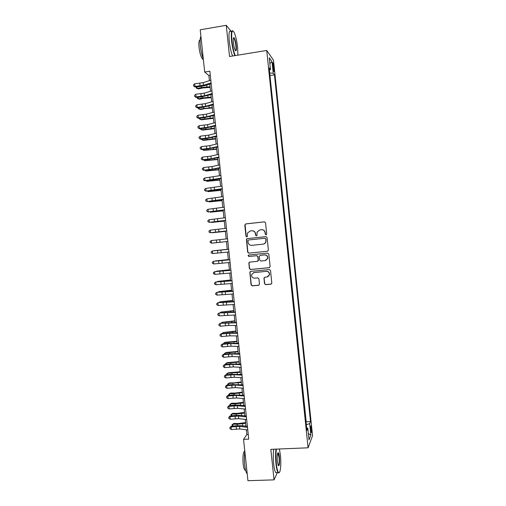 <?xml version="1.0" encoding="UTF-8"?>
<svg xmlns="http://www.w3.org/2000/svg" width="506" height="506" viewBox="0 0 506 506"><rect width="100%" height="100%" fill="white"/><g stroke="black" fill="none" stroke-linecap="round" stroke-linejoin="round"><path stroke-width="0.76" d="M266.061 234.879L266.713 234.057L265.536 222.785L264.379 221.843L245.72 223.905L244.796 225.075L245.973 236.277L246.776 236.934L247.377 236.466L247.478 233.07L250.217 230.938L251.767 230.774C253.797 230.761 255.018 231.767 255.435 233.797L255.587 235.246L256.39 235.91L257.004 235.416L257.054 232.146L259.856 229.895L261.412 229.724C263.455 229.711 264.682 230.723 265.1 232.76L265.252 234.215L266.061 234.879M311.411 428.316L310.937 425.976C310.526 425.818 310.437 427.247 310.665 430.252L311.139 432.598C311.551 432.744 311.639 431.314 311.411 428.316M264.493 283.689L265.644 284.65L270.906 284.17L271.817 283.373L270.533 270.533L269.375 269.571L250.71 271.361L249.831 272.076L251.096 284.922L252.235 285.877L258.541 285.302L259.464 284.151L258.908 278.831L257.756 277.876L254.632 278.167C252.367 277.971 251.387 276.738 251.684 274.454L254.037 272.532L266.327 271.361C268.522 271.513 269.527 272.702 269.344 274.916L266.921 277.016L264.866 277.206L263.968 277.971L264.493 283.689L265.84 284.562L271.349 284.024M231.286 31.517L226.258 25.3L229.534 56.501L266.713 50.455L308.097 447.804L270.836 449.347L274.043 479.865L247.934 480.7L243.557 439.353L248.743 439.126L209.863 71.207L204.69 72.029L208.889 75.552L209.427 80.656M226.258 25.3L200.218 29.791L204.69 72.029M267.459 251.261L268.395 250.09L267.086 237.586L265.928 236.637L247.263 238.617L246.409 239.281L247.649 252.203L248.794 253.152L267.649 251.223L248.794 253.152M268.806 254.063L270.115 266.561L269.186 267.718L250.514 269.521L249.376 268.572L248.863 262.804L249.736 262.102L257.282 261.355L258.205 260.198L257.832 256.662L256.687 255.713L248.832 256.504L248.073 255.511L248.68 255.03L267.655 253.114L268.806 254.063M272.702 65.236L273.784 71.46C274.125 71.858 274.208 71.049 274.031 69.031L272.949 62.814C272.607 62.409 272.525 63.218 272.702 65.236M266.713 50.455L273.493 60.214L312.544 435.704L308.097 447.804M306.054 422.143L306.206 421.795L310.501 421.58L274.442 74.863L273.221 73.25L269.704 73.035M310.501 421.58L309.672 423.636L310.855 434.996L309.021 439.866L307.806 428.24L306.921 430.435L269.167 67.886L270.476 69.619L269.243 57.76L272.013 61.669L273.221 73.25M306.206 421.795L269.932 75.255M274.043 479.865L277.332 472.648M246.333 429.771L246.839 434.565L243.557 439.353M209.794 84.135L210.547 91.251M210.907 94.673L211.666 101.839M212.02 105.204L212.786 112.421M213.134 115.729L213.905 122.996M214.247 126.247L215.018 133.565M215.36 136.759L216.138 144.128M216.467 147.271L217.251 154.684M217.58 157.771L218.371 165.241M218.687 168.27L219.484 175.784M219.8 178.757L220.597 186.322M220.907 189.244L221.71 196.859M222.014 199.725L222.823 207.39M223.121 210.192L223.937 217.915M224.228 220.66L225.05 228.427M225.334 231.122L226.163 238.94M226.441 241.583L227.27 249.42M227.548 252.07L228.37 259.863M228.661 262.57L229.477 270.305M229.768 273.063L230.578 280.741M230.875 283.55L231.685 291.171M231.982 294.03L232.785 301.595M233.095 304.511L233.886 312.012M234.202 314.979L234.986 322.423M235.303 325.44L236.087 332.828M236.41 335.902L237.187 343.226M237.516 346.351L238.282 353.624M238.623 356.8L239.382 364.01M239.724 367.242L240.483 374.396M240.831 377.678L241.577 384.775M241.931 388.108L242.678 395.148M243.032 398.532L243.772 405.515M244.132 408.949L244.866 415.875M245.233 419.36L245.96 426.229M210.3 75.331L208.889 75.552M248.256 434.502L246.839 434.565M270.153 75.527L274.442 74.863M269.401 70.119L270.476 69.619M253.538 272.633L266.327 271.361M307.806 428.24L306.655 427.918M306.313 424.642L309.672 423.636M269.843 63.573L272.013 61.669M310.855 434.996L308.375 433.674M266.131 234.866L265.448 234.202L265.296 232.747C264.91 230.799 263.746 229.787 261.798 229.705M252.133 230.755C254.088 230.818 255.258 231.83 255.644 233.785L255.796 235.233L256.466 235.897M264.632 221.843L245.941 223.911L245.1 224.556L246.201 236.258L246.858 236.922M266.036 236.631L247.485 238.598L246.631 239.262L247.87 252.165L249.009 253.114M265.745 238.908L264.935 238.237L248.554 239.97L247.953 240.445L248.073 242.311C248.484 244.335 249.705 245.347 251.729 245.34L262.93 244.177C264.347 243.962 265.302 243.165 265.783 241.786L265.941 238.889L264.935 238.237M263.126 244.151C264.543 243.936 265.492 243.139 265.973 241.767L265.909 240.445M265.941 238.889L266.099 240.42M249.698 262.108L249.034 263.202L249.591 268.509L250.729 269.458L269.508 267.636M257.541 261.298L258.37 260.571L258.041 256.618L256.896 255.669L248.832 256.504M248.724 255.024L248.288 255.467L249.053 256.453M265.144 260.577L267.554 258.528C267.775 256.283 266.776 255.075 264.556 254.923L260.21 255.359L259.287 256.517L259.66 260.059L260.805 261.007L265.144 260.577M265.694 260.47L267.744 258.477C267.965 256.232 266.972 255.03 264.746 254.879L264.556 254.923M260.413 255.315L264.746 254.879M264.676 277.244L264.132 278.281L264.689 283.6M267.8 276.782L269.527 274.847C269.711 272.626 268.711 271.444 266.523 271.292M250.603 271.38L250.002 272.443L251.305 284.834L252.45 285.789L258.958 285.169M210.135 87.374L202.83 87.955L198.409 88.911L197.163 88.493L201.597 87.532L210.072 86.76M196.986 86.83L197.163 88.493L196.284 88.095L196.271 86.906M211.097 82.87L203.412 85.274L194.962 86.418L195.12 87.019L200.212 86.507L205.202 85.565L211.185 83.705M210.812 80.22L203.134 82.642L194.683 83.794L194.962 86.418L193.564 85.944L193.456 84.9L194.683 83.794M195.12 87.019L193.564 85.944M237.852 55.148L237.662 47.596C236.865 40.853 235.657 35.73 234.025 32.226C231.957 29.234 231.255 32.099 231.919 40.809C232.652 47.064 233.766 51.985 235.265 55.571M234.854 55.641C233.361 51.928 232.254 46.969 231.533 40.777C230.888 33.143 231.375 29.86 233 30.942M236.264 45.951C236.606 50.277 236.258 51.707 235.214 50.233C234.404 48.513 233.804 45.957 233.399 42.555C233.089 39.082 233.285 37.444 233.987 37.653C234.948 38.791 235.707 41.562 236.264 45.951M235.461 50.632C236.024 50.505 236.169 48.937 235.891 45.919C235.442 42.232 234.79 39.677 233.936 38.247L233.456 38.001M203.304 58.987C201.913 55.318 200.933 50.992 200.363 45.995C199.883 41.094 200.066 37.874 200.914 36.343M203.355 59.423L202.476 59.057C200.92 56.95 199.769 53.048 199.035 47.355C198.611 42.529 198.978 40.1 200.129 40.069M232.589 56.008C231.078 52.301 229.964 47.349 229.243 41.163C228.585 33.13 229.155 29.936 230.957 31.574M276.409 449.113C275.814 453.079 275.789 457.93 276.333 463.66C276.915 468.796 277.705 471.775 278.698 472.61C280.432 473.964 281.38 463.743 280.406 455.115L279.375 448.993M279.268 472.579L278.395 472.952L278.06 472.623C277.174 471.301 276.478 468.354 275.966 463.781C275.422 458.075 275.435 453.193 276.01 449.132M279.42 457.196C279.805 463.61 279.413 466.38 278.237 465.507L277.377 461.466C276.991 455.982 277.282 453.072 278.237 452.718C278.736 453.155 279.129 454.647 279.42 457.196M278.319 465.659C279.179 465.046 279.426 462.263 279.065 457.31L277.737 453.028M247.206 473.831L247.054 473.679C246.005 472.376 245.227 469.467 244.708 464.938C244.234 460.036 244.284 455.615 244.86 451.681M245.619 470.283L244.834 470.055C244.069 469.119 243.5 467.019 243.133 463.762C242.633 456.304 243.177 452.022 244.777 450.903M277.01 472.655L275.783 472.699C274.885 471.377 274.176 468.436 273.67 463.869C273.126 458.164 273.151 453.287 273.74 449.227M211.23 97.696L203.924 98.29L199.503 99.208L198.257 98.828L202.691 97.905L211.166 97.12M198.099 97.278L198.257 98.828L197.378 98.417L197.283 97.361M212.318 108.012L205.019 108.619L200.597 109.505L199.358 109.163L212.261 107.481M199.206 107.721L199.358 109.163L198.472 108.727L198.377 107.803M213.412 118.322L201.685 119.795L200.452 119.486L213.355 117.828M200.313 118.157L200.452 119.486L199.566 119.036L199.484 118.24M214.5 128.632L202.773 130.086L201.546 129.808L214.449 128.176M201.42 128.587L201.546 129.808L200.661 129.34L200.591 128.676M212.216 93.484L204.525 95.779L196.075 96.905L196.227 97.468L201.318 96.956L212.299 94.261M211.938 90.833L204.247 93.148L195.797 94.28L196.075 96.905L194.677 96.425L194.57 95.375L195.797 94.28M196.227 97.468L194.677 96.425M213.336 104.084L205.632 106.279L197.188 107.386L197.334 107.911L202.425 107.398L213.412 104.812M213.058 101.434L205.354 103.654L196.91 104.767L197.188 107.386L195.79 106.899L195.677 105.849L196.91 104.767M197.334 107.911L195.79 106.899M214.455 114.685L206.745 116.772L198.301 117.866L198.447 118.347L203.532 117.835L214.525 115.355M214.177 112.035L206.467 114.147L198.023 115.248L198.301 117.866L196.904 117.36L196.79 116.317L198.023 115.248M198.447 118.347L196.904 117.36M215.575 125.279L207.858 127.259L199.408 128.334L199.554 128.777L204.639 128.265L215.645 125.893M215.297 122.629L207.58 124.64L199.13 125.722L199.408 128.334L198.01 127.822L197.903 126.778L199.13 125.722M199.554 128.777L198.01 127.822M215.588 138.929L203.867 140.364L202.64 140.124L215.543 138.517M202.52 139.017L202.64 140.124L201.749 139.637L201.692 139.099M216.695 135.867L208.965 137.746L200.521 138.802L200.654 139.207L205.746 138.688L216.758 136.424M216.416 133.217L208.687 135.121L200.243 136.19L200.521 138.802L199.124 138.277L199.01 137.234L200.243 136.19M200.654 139.207L199.124 138.277M216.676 149.226L203.735 150.434L216.638 148.853M203.627 149.434L203.735 150.434L202.798 149.517M217.814 146.449L210.079 148.22L201.628 149.264L201.761 149.624L206.846 149.106L217.865 146.949M217.536 143.805L209.8 145.601L201.35 146.651L201.628 149.264L200.231 148.726L200.123 147.682L201.35 146.651M201.761 149.624L200.231 148.726M217.763 159.516L204.829 160.744L217.725 159.181M204.734 159.845L204.829 160.744L203.905 159.934M218.934 157.024L211.185 158.694L202.742 159.719L202.868 160.041L207.953 159.516L218.978 157.467M218.655 154.381L210.907 156.076L202.463 157.107L202.742 159.719L201.337 159.169L201.23 158.125L202.463 157.107M202.868 160.041L201.337 159.169M218.851 169.801L205.917 171.041L218.82 169.51M205.834 170.256L205.917 171.041L205.006 170.339M220.047 167.594L212.292 169.162L203.848 170.168L209.054 169.927L220.091 167.986M219.768 164.95L212.014 166.544L203.57 167.556L203.848 170.168L202.451 169.611L202.337 168.568L203.57 167.556M203.975 170.446L202.451 169.611M219.939 180.079L207.011 181.331L219.908 179.826M206.941 180.661L207.011 181.331L206.113 180.743M221.166 178.156L204.955 180.61L210.154 180.326L221.204 178.491M220.888 175.512L204.677 177.998L204.955 180.61L203.557 180.041L203.444 178.997L204.677 177.998M205.075 180.851L203.557 180.041M221.021 190.351L208.105 191.622L221.002 190.136M208.042 191.053L208.105 191.622L207.34 191.129M222.279 188.713L206.062 191.047L211.261 190.724L222.311 188.997M222.001 186.075L205.79 188.441L206.062 191.047L204.664 190.465L204.55 189.427L205.79 188.441M206.182 191.249L204.664 190.465M222.109 200.616L209.193 201.907L222.09 200.446M209.142 201.445L209.193 201.907L208.592 201.502M223.399 199.263L207.169 201.483L223.418 199.497M223.121 196.625L206.897 198.871L207.169 201.483L205.765 200.888L205.657 199.845L206.897 198.871M207.283 201.641L205.765 200.888M223.197 210.875L210.281 212.185L223.178 210.749M210.243 211.831L210.281 212.185L209.838 211.875M224.512 209.813L208.276 211.906L224.531 209.99M224.234 207.175L208.004 209.301L208.276 211.906L206.872 211.306L206.764 210.262L208.004 209.301M208.383 212.027L206.872 211.306M225.625 220.35L209.383 222.33L225.638 220.471M225.347 217.719L209.105 219.724L209.383 222.33L207.979 221.71L207.865 220.673L209.105 219.724M209.484 222.406L207.979 221.71M226.739 230.888L210.49 232.741L226.745 230.951M226.46 228.257L210.211 230.141L210.49 232.741L209.086 232.115L208.972 231.078L210.211 230.141M224.278 221.135L211.375 222.457L224.266 221.046M225.36 231.381L212.463 232.722L225.353 231.337M222.716 242.02L213.551 242.981L222.716 242.02M220.034 242.26L211.597 243.152L227.852 241.425L220.034 242.26L219.756 239.654L211.318 240.552L211.597 243.152L210.186 242.513L210.079 241.476L211.318 240.552M227.573 238.781L219.756 239.654M227.257 249.313L214.367 250.672L227.257 249.331M228.965 251.937L212.697 253.557L212.419 250.957L211.179 251.868L211.287 252.905L212.697 253.557M228.687 249.306L212.419 250.957L228.68 249.281M228.339 259.546L215.455 260.925L228.345 259.603M230.072 262.456L213.798 263.955L213.526 261.355L212.28 262.253L213.614 261.286L229.787 259.742M229.794 259.825L213.614 261.286M213.798 263.955L212.393 263.291L212.28 262.253M229.42 269.774L216.536 271.172L229.433 269.875M231.185 272.968L214.905 274.347L214.626 271.747L213.387 272.639L214.708 271.64L230.894 270.204M230.907 270.337L214.708 271.64M214.905 274.347L213.494 273.676L213.387 272.639M230.502 280.001L217.624 281.412L230.515 280.141M217.219 281.836L217.624 281.412L217.662 281.791M232.298 283.474L216.005 284.733L215.733 282.139L214.487 283.012L215.809 281.987L232.001 280.659M232.02 280.849L215.809 281.987M216.005 284.733L214.595 284.049L214.487 283.012M231.584 290.216L218.712 291.646L231.603 290.4M218.168 292.196L218.712 291.646L218.763 292.133M233.405 293.973L217.106 295.112L216.834 292.519L215.588 293.385L216.903 292.329L233.102 291.102M233.127 291.348L216.903 292.329M217.106 295.112L215.695 294.422L215.588 293.385M232.659 300.431L219.794 301.873L232.684 300.653M219.117 302.544L219.794 301.873L219.857 302.468M234.512 304.467L218.206 305.491L217.934 302.898L216.688 303.745L218.004 302.664L234.208 301.544M234.24 301.842L218.004 302.664M218.206 305.491L216.796 304.783L216.688 303.745M233.74 310.64L220.882 312.094L233.766 310.899M220.129 312.885L220.882 312.094L220.951 312.797M235.625 314.953L219.307 315.858L219.035 313.265L217.789 314.106L219.098 312.999L235.309 311.981M235.347 312.335L219.098 312.999M219.307 315.858L217.896 315.143L217.789 314.106M234.822 320.842L221.963 322.316L234.854 321.146M221.223 323.214L221.963 322.316L222.052 323.125M235.897 331.038L223.045 332.524L235.935 331.379M222.317 333.53L223.045 332.524L223.146 333.441M236.972 341.234L225.278 342.277L224.126 342.733L237.017 341.613M223.412 343.846L224.126 342.733L224.24 343.757M236.732 325.44L228.845 325.466L220.407 326.225L220.135 323.631L218.883 324.46L220.192 323.321L236.41 322.411M236.454 322.815L220.192 323.321M220.407 326.225L218.997 325.497L218.883 324.46M237.839 335.914L229.945 335.839L221.508 336.579L221.236 333.992L219.983 334.808L221.286 333.644L231.368 332.803L237.51 332.834M237.561 333.296L229.667 333.245L221.236 333.992L221.286 333.644M221.508 336.579L220.091 335.845L219.983 334.808M238.946 346.382L231.04 346.212L222.608 346.933L222.33 344.346L221.084 345.149L222.387 343.96L227.441 343.41L238.611 343.258M238.668 343.77L230.768 343.618L222.33 344.346L222.387 343.96M222.608 346.933L221.192 346.186L221.084 345.149M238.054 351.417L226.353 352.442L225.214 352.935L238.098 351.841M224.506 354.156L224.449 353.586L225.214 352.935L225.328 354.067M240.053 356.85L232.14 356.572L223.703 357.28L223.431 354.693L222.178 355.484L223.475 354.27L228.535 353.719L239.711 353.669M239.774 354.232L231.862 353.985L223.431 354.693L223.475 354.27M223.703 357.28L222.286 356.521L222.178 355.484M239.129 361.6L227.428 362.606L226.296 363.131L239.174 362.056M225.6 364.459L225.531 363.763L226.296 363.131L226.422 364.371M241.153 367.312L233.234 366.932L224.803 367.622L224.525 365.035L223.272 365.819L224.569 364.573L229.623 364.023L240.812 364.073M240.881 364.693L232.962 364.339L224.525 365.035L224.569 364.573M224.803 367.622L223.386 366.85L223.272 365.819M240.205 371.771L228.51 372.758L227.371 373.32L240.255 372.271M226.694 374.756L226.606 373.934L227.371 373.32L227.517 374.668M242.26 377.767L234.329 377.286L225.897 377.957L225.625 375.376L224.373 376.141L225.663 374.87L230.717 374.32L241.912 374.478M241.982 375.148L234.057 374.693L225.625 375.376L225.663 374.87M225.897 377.957L224.481 377.179L224.373 376.141M241.28 381.941L234.063 382.865L229.585 382.909L228.453 383.51L241.337 382.485M227.789 385.047L227.687 384.105L228.453 383.51L228.611 384.958M243.367 388.21L235.429 387.628L226.992 388.285L226.72 385.705L225.467 386.464L226.758 385.161L231.805 384.611L243.013 384.876M243.089 385.597L235.151 385.047L226.72 385.705L226.758 385.161M226.992 388.285L225.575 387.495L225.467 386.464M242.355 392.106L235.145 393.042L230.66 393.054L229.534 393.687L234.031 393.674L242.412 392.688M228.921 395.331L228.763 394.263L229.534 393.687L229.699 395.243M243.43 402.27L236.22 403.212L231.735 403.193L230.616 403.864L235.113 403.883L243.494 402.884M230.11 405.597L229.838 404.42L230.616 403.864L230.787 405.527M244.499 412.422L237.295 413.377L232.811 413.326L231.691 414.028L236.188 414.085L244.569 413.079M231.293 415.862L230.919 414.566L231.691 414.028L231.881 415.799M243.981 415.78L244.841 415.628M244.468 398.652L236.523 397.969L228.092 398.614L227.814 396.034L226.561 396.78L227.845 395.445L232.893 394.895L244.107 395.262M244.196 396.046L236.251 395.388L227.814 396.034L227.845 395.445M228.092 398.614L226.669 397.811L226.561 396.78M245.574 409.088L237.618 408.304L229.186 408.93L228.914 406.356L227.656 407.083L228.94 405.73L233.987 405.173L239.022 405.066L245.208 405.648M245.296 406.482L237.346 405.723L228.914 406.356L228.94 405.73M229.186 408.93L227.763 408.114L227.656 407.083M246.675 419.525L238.712 418.639L230.281 419.246L230.009 416.666L228.75 417.387L230.028 416.002L235.075 415.445L240.11 415.369L246.302 416.027M246.397 416.912L238.44 416.052L230.009 416.666L230.028 416.002M230.281 419.246L228.857 418.418L228.75 417.387M245.574 422.567L238.37 423.541L233.886 423.459L232.766 424.192L237.27 424.275L245.65 423.269M232.469 426.128L231.995 424.711L232.766 424.192L232.969 426.071M244.556 426.065L245.916 425.812M247.776 429.948L239.806 428.962L231.375 429.556L231.103 426.975L229.844 427.684L231.122 426.273L236.163 425.717L241.198 425.66L247.402 426.4M247.497 427.342L239.528 426.381L231.103 426.975L231.122 426.273M231.375 429.556L229.952 428.715L229.844 427.684M272.873 66.887L273.79 66.741M273.17 69.164L274.031 69.031M201.47 86.355L201.597 87.532M206.726 85.09L206.916 86.88M203.412 85.274L203.134 82.642M200.072 85.9L199.8 83.281M202.577 96.804L202.691 97.905M207.839 95.583L208.017 97.26M203.684 107.247L203.791 108.271M208.946 106.077L209.111 107.626M204.791 117.683L204.892 118.625M210.053 116.557L210.205 117.993M205.898 128.119L205.986 128.979M211.166 127.038L211.306 128.353M204.525 95.779L204.247 93.148M201.186 96.393L200.907 93.768M205.632 106.279L205.354 103.654M202.299 106.874L202.02 104.255M206.745 116.772L206.467 114.147M203.406 117.348L203.127 114.729M207.858 127.259L207.58 124.64M204.519 127.822L204.241 125.203M206.998 138.543L207.08 139.327M212.273 137.512L212.4 138.707M208.965 137.746L208.687 135.121M205.626 138.283L205.347 135.665M208.105 148.96L208.181 149.675M213.38 147.973L213.494 149.055M210.079 148.22L209.8 145.601M206.733 148.745L206.461 146.126M209.206 159.377L209.275 160.01M214.487 158.435L214.588 159.403M211.185 158.694L210.907 156.076M207.846 159.194L207.568 156.582M210.306 169.782L210.369 170.339M215.594 168.89L215.682 169.738M212.292 169.162L212.014 166.544M208.953 169.643L208.674 167.031M211.413 180.187L211.464 180.667M216.701 179.339L216.777 180.073M213.399 179.617L213.121 177.005M210.06 180.085L209.781 177.473M212.514 190.585L212.558 190.99M217.801 189.782L217.871 190.395M214.506 190.073L214.234 187.46M211.16 190.522L210.888 187.916M213.614 200.977L213.646 201.299M218.908 200.224L218.959 200.718M215.613 200.521L215.335 197.909M212.267 200.952L211.989 198.346M220.015 210.654L220.053 211.034M216.72 210.964L216.441 208.358M213.374 211.375L213.096 208.769M217.827 221.4L217.548 218.794M214.474 221.799L214.202 219.193M218.927 231.837L218.655 229.224M215.581 232.21L215.303 229.604M216.682 242.614L216.41 240.015M221.135 252.684L220.863 250.078M217.789 253.019L217.51 250.419M222.242 263.095L221.963 260.495M218.889 263.417L218.611 260.818M223.342 273.506L223.064 270.906M219.99 273.809L219.712 271.21M227.403 280.514L227.447 280.925M224.443 283.91L224.171 281.311M221.09 284.189L220.812 281.595M223.184 291.317L223.222 291.665M228.491 290.786L228.548 291.311M225.543 294.309L225.271 291.709M222.191 294.574L221.913 291.975M224.272 301.576L224.316 302M229.579 301.057L229.642 301.696M226.644 304.701L226.372 302.101M223.291 304.947L223.013 302.354M225.36 311.835L225.41 312.328M230.66 311.316L230.742 312.075M227.744 315.086L227.472 312.487M224.386 315.314L224.114 312.721M226.441 322.082L226.505 322.657M231.748 321.569L231.837 322.442M227.529 332.328L227.599 332.98M232.83 331.822L232.937 332.809M228.617 342.568L228.693 343.289M233.917 342.069L234.031 343.169M228.845 325.466L228.567 322.872M225.486 325.674L225.214 323.087M229.945 335.839L229.667 333.245M226.587 336.035L226.308 333.441M231.04 346.212L230.768 343.618M227.681 346.382L227.409 343.795M229.699 352.802L229.781 353.599M234.999 352.309L235.126 353.523M232.14 356.572L231.862 353.985M228.775 356.73L228.503 354.143M230.78 363.03L230.875 363.903M236.081 362.536L236.226 363.877M233.234 366.932L232.962 364.339M229.876 367.071L229.597 364.484M231.862 373.251L231.963 374.2M237.162 372.77L237.32 374.219M234.329 377.286L234.057 374.693M230.97 377.406L230.692 374.82M232.95 383.466L233.057 384.49M238.244 382.991L238.408 384.554M235.429 387.628L235.151 385.047M232.064 387.735L231.792 385.155M234.031 393.674L234.145 394.781M239.325 393.206L239.502 394.889M235.113 403.883L235.233 405.059M240.407 403.421L240.597 405.211M236.188 414.085L236.321 415.337M241.488 413.623L241.691 415.534M236.523 397.969L236.251 395.388M233.158 398.058L232.886 395.477M237.618 408.304L237.346 405.723M234.253 408.374L233.974 405.793M238.712 418.639L238.44 416.052M235.341 418.683L235.069 416.109M237.27 424.275L237.409 425.603M242.564 423.826L242.779 425.85M239.806 428.962L239.528 426.381M236.435 428.993L236.163 426.419M233.936 38.247L233.367 38.342M203.285 58.93L202.476 59.057M233.721 38.032L233.987 37.653M275.783 472.699L278.06 472.623M278.091 453.205L277.655 453.224M245.555 470.03L244.834 470.055M277.939 453.053L278.237 452.718M278.698 472.61L278.395 472.952"/></g></svg>

